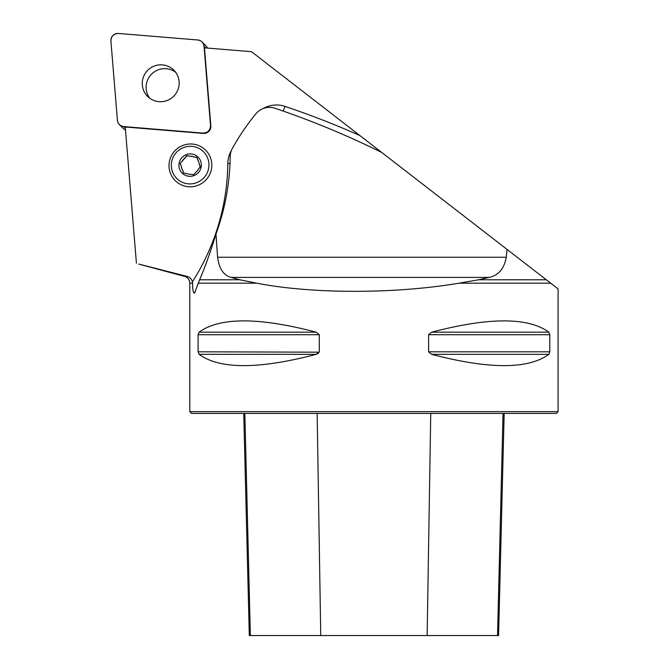 <?xml version="1.0" encoding="UTF-8"?>
<svg xmlns="http://www.w3.org/2000/svg" width="669" height="669" viewBox="0 0 669 669"><rect width="100%" height="100%" fill="white"/><g stroke="black" fill="none" stroke-linecap="round" stroke-linejoin="round"><path stroke-width="1" d="M138.759 264.079L187.061 276.389L184.602 276.389L187.061 276.389C189.871 277.217 191.652 279.04 192.404 281.866A224.483 222.041 -45 0 0 227.811 163.571A26.894 26.601 135 0 1 231.223 150.793A243.19 240.539 135 0 1 231.39 150.5M138.751 264.104L184.602 276.389C187.864 277.476 189.595 279.742 189.804 283.171L192.563 283.171L192.404 281.866M192.563 283.171C192.622 290.622 193.349 293.775 194.754 292.637L199.621 279.776C205.166 266.889 210.618 251.644 215.978 234.025A233.832 231.29 -45 0 0 230.186 156.663A17.536 17.344 -45 0 1 232.411 148.326A233.832 231.29 135 0 1 255.817 113.872A17.536 17.344 -45 0 1 275.018 108.286A876.875 867.333 135 0 1 381.748 152.465L251.494 51.689L204.455 47.825L210.852 125.881A6.958 6.882 -45 0 1 203.309 133.415L202.983 133.098A6.958 6.882 -45 0 0 210.526 125.555L204.028 46.228A6.958 6.882 -45 0 0 197.773 39.973L118.446 33.45A6.958 6.882 -45 0 0 110.912 40.993L117.41 120.32A6.958 6.882 -45 0 0 123.665 126.575L202.983 133.098M203.309 133.415L125.254 127.001L136.409 263.16M478.619 279.776L459.118 283.171L550.696 283.171L546.305 279.776L478.619 279.776L489.123 277.409C498.438 275.486 504.158 268.771 506.282 257.256L507.01 249.378L546.305 279.776M199.621 279.776L239.82 279.776L256.662 283.171C312.063 294.042 395.228 294.042 459.118 283.171M550.696 283.171L558.088 288.891L558.088 411.652L189.804 411.652L189.804 283.171M194.436 293.248L194.754 292.637M198.099 334.717L199.078 332.184C219.7 317.131 258.752 317.131 316.253 332.184L319.297 334.717L319.297 351.802L316.253 354.336C258.752 369.388 219.7 369.388 199.078 354.336L198.099 351.802L198.099 334.717L319.297 334.717M549.793 351.802L548.823 354.336C528.201 369.388 489.139 369.388 431.639 354.336L428.603 351.802L428.603 334.717L431.639 332.184C489.139 317.131 528.201 317.131 548.823 332.184L549.793 334.717L549.793 351.802L428.603 351.802M316.261 332.184L199.078 332.184M199.078 354.336L316.253 354.336L318.419 353.324M319.247 352.178L198.099 351.802M558.088 411.652L556.34 413.409L191.56 413.409L189.804 411.652M243.733 413.409L249.311 635.55L498.581 635.55L504.167 413.409M215.978 234.025L217.601 257.256C219.148 268.754 223.663 275.477 231.156 277.409L239.82 279.776M211.814 165.385A21.525 21.291 -45 0 0 188.114 144.128A21.525 21.291 -45 0 0 169.541 170.403A21.525 21.291 -45 0 0 211.814 165.385M507.01 249.378L381.748 152.465M182.629 170.169L183.607 173.012L186.735 173.606A9.09 8.99 -45 0 0 190.64 174.275L193.625 174.726L195.708 172.41A9.09 8.99 -45 0 0 198.275 169.349L200.215 166.89L199.245 164.047A9.09 8.99 -45 0 0 197.907 160.326L196.786 157.34L193.801 156.889A9.09 8.99 -45 0 0 189.896 156.22L186.768 155.626L184.828 158.085A9.09 8.99 -45 0 0 182.261 161.145L180.178 163.462L181.291 166.447A9.09 8.99 -45 0 0 182.629 170.169L183.749 173.045M196.862 157.524L193.801 156.889M193.943 157.031A9.09 8.99 -45 0 0 190.038 156.362M186.977 155.835L184.828 158.085M184.97 158.227A9.09 8.99 -45 0 0 182.394 161.288M180.387 163.671L181.291 166.447M181.433 166.589A9.09 8.99 -45 0 0 182.771 170.311M196.469 182.754A18.908 18.707 135 0 1 171.632 161.948A18.908 18.707 135 0 1 202.306 150.642A18.908 18.707 135 0 1 196.469 182.754M186.367 154.606A11.264 11.147 135 0 1 201.16 167.007A11.264 11.147 135 0 1 182.888 173.739A11.264 11.147 135 0 1 186.367 154.606M189.896 156.22L186.768 155.626M182.261 161.145L180.178 163.462M199.379 164.189L200.424 167.099M196.995 157.55L198.041 160.468M175.621 72.219A18.556 18.356 -45 0 0 149.68 98.192M125.496 129.953A6.958 6.882 135 0 1 123.255 128.456L119.391 124.601M202.046 41.946L205.91 45.81A6.958 6.882 135 0 1 207.407 48.068M147.74 70.287A18.556 18.356 -45 0 0 147.598 96.403A18.556 18.356 -45 0 0 173.706 96.244A18.556 18.356 -45 0 0 173.831 70.145A18.556 18.356 -45 0 0 147.74 70.287M117.41 120.295C117.978 123.916 120.069 126.006 123.681 126.575L202.95 133.089C207.758 132.855 210.283 130.33 210.526 125.521L204.028 46.253C203.46 42.632 201.369 40.541 197.748 39.973L118.488 33.458C113.68 33.693 111.154 36.218 110.912 41.026L117.41 120.295M198.551 283.171L256.662 283.171M320.744 635.55L317.148 413.409M250.357 635.55L244.846 413.409M497.535 635.55L503.046 413.409M427.148 635.55L430.744 413.409M431.639 332.184L548.823 332.184M428.603 334.717L549.793 334.717M431.639 354.336L548.823 354.336M229.994 163.545A9.349 0.962 0.7 0 1 227.811 163.571M263.076 108.587A26.894 26.601 135 0 1 285.002 106.388A886.224 876.582 135 0 1 359.93 135.581M283.163 111.079A9.349 1.238 108.6 0 0 285.002 106.388M217.601 257.256L506.282 257.256M489.123 277.409L231.156 277.409M205.726 47.925L204.028 46.228M123.665 126.575L125.362 128.272"/></g></svg>
